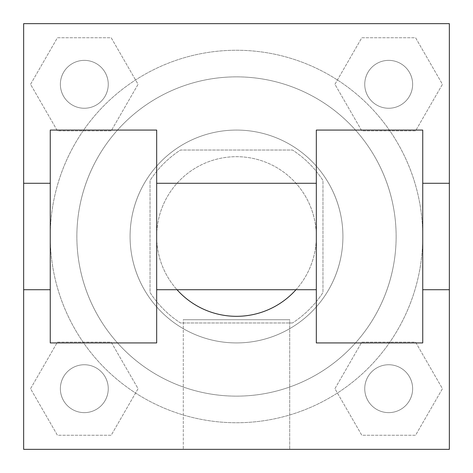<?xml version="1.0" encoding="UTF-8"?>
<svg xmlns="http://www.w3.org/2000/svg" width="473" height="473" viewBox="0 0 473 473"><rect width="100%" height="100%" fill="white"/><g stroke="black" fill="none" stroke-linecap="round" stroke-linejoin="round"><path stroke-width="0.35" stroke-dasharray="2.37 1.77" d="M295.992 289.713A79.819 79.819 0 0 0 196.591 167.377A79.819 79.819 0 0 0 196.591 305.623A79.819 79.819 0 0 0 316.319 236.5A79.819 79.819 0 0 0 208.019 161.937A79.819 79.819 0 0 0 177.008 289.713M292.497 322.97L180.503 322.97A103.019 103.019 0 0 1 150.03 292.497L150.03 180.503A103.019 103.019 0 0 1 180.503 150.03L292.497 150.03A103.019 103.019 0 0 1 322.97 180.503L322.97 292.497A103.019 103.019 0 0 1 292.497 322.97L180.503 322.97A103.019 103.019 0 0 1 150.03 292.497L150.03 180.503A103.019 103.019 0 0 1 180.503 150.03L292.497 150.03A103.019 103.019 0 0 1 322.97 180.503L322.97 292.497A103.019 103.019 0 0 1 292.497 322.97M236.5 130.075A106.425 106.425 0 0 1 328.664 289.713A106.425 106.425 0 0 1 144.336 289.713A106.425 106.425 0 0 1 236.5 130.075A106.425 106.425 0 0 0 130.075 236.5A106.425 106.425 0 0 0 236.5 342.925A106.425 106.425 0 0 0 342.925 236.5A106.425 106.425 0 0 0 236.5 130.075M396.138 236.5A159.638 159.638 0 0 0 156.681 98.248A159.638 159.638 0 0 0 156.681 374.752A159.638 159.638 0 0 0 396.138 236.5A159.638 159.638 0 0 0 156.681 98.248A159.638 159.638 0 0 0 156.681 374.752A159.638 159.638 0 0 0 396.138 236.5M30.55 84.312L57.428 37.751L111.196 37.751L138.075 84.312L111.196 130.873L57.428 130.873L30.55 84.312L57.428 37.751L111.196 37.751L138.075 84.312L111.196 130.873L57.428 130.873L30.55 84.312L57.428 37.751L111.196 37.751L138.075 84.312L111.196 130.873L57.428 130.873L30.55 84.312M30.55 388.688L57.428 342.127L111.196 342.127L138.075 388.688L111.196 435.249L57.428 435.249L30.55 388.688L57.428 342.127L111.196 342.127L138.075 388.688L111.196 435.249L57.428 435.249L30.55 388.688L57.428 342.127L111.196 342.127L138.075 388.688L111.196 435.249L57.428 435.249L30.55 388.688M23.65 449.35L23.65 23.65L449.35 23.65L449.35 449.35L23.65 449.35L23.65 23.65L449.35 23.65L449.35 449.35L23.65 449.35L23.65 23.65L449.35 23.65L449.35 449.35L23.65 449.35L23.65 23.65L449.35 23.65L449.35 449.35L23.65 449.35M334.925 84.312L361.804 37.751L415.572 37.751L442.45 84.312L415.572 130.873L361.804 130.873L334.925 84.312L361.804 37.751L415.572 37.751L442.45 84.312L415.572 130.873L361.804 130.873L334.925 84.312L361.804 37.751L415.572 37.751L442.45 84.312L415.572 130.873L361.804 130.873L334.925 84.312M334.925 388.688L361.804 342.127L415.572 342.127L442.45 388.688L415.572 435.249L361.804 435.249L334.925 388.688L361.804 342.127L415.572 342.127L442.45 388.688L415.572 435.249L361.804 435.249L334.925 388.688L361.804 342.127L415.572 342.127L442.45 388.688L415.572 435.249L361.804 435.249L334.925 388.688M259.783 23.65L213.222 23.65L259.783 23.674M422.744 236.5A186.244 186.244 0 0 0 143.378 75.207A186.244 186.244 0 0 0 143.378 397.793A186.244 186.244 0 0 0 422.744 236.5A186.244 186.244 0 0 0 143.378 75.207A186.244 186.244 0 0 0 143.378 397.793A186.244 186.244 0 0 0 422.744 236.5L422.744 183.288L422.744 236.5M108.258 388.688A23.946 23.946 0 0 0 72.339 367.953A23.946 23.946 0 0 0 72.339 409.423A23.946 23.946 0 0 0 108.258 388.688A23.946 23.946 0 0 0 72.339 367.953A23.946 23.946 0 0 0 72.339 409.423A23.946 23.946 0 0 0 108.258 388.688A23.946 23.946 0 0 0 72.339 367.953A23.946 23.946 0 0 0 72.339 409.423A23.946 23.946 0 0 0 108.258 388.688A23.946 23.946 0 0 0 72.339 367.953A23.946 23.946 0 0 0 72.339 409.423A23.946 23.946 0 0 0 108.258 388.688M108.258 84.312A23.946 23.946 0 0 0 72.339 63.577A23.946 23.946 0 0 0 72.339 105.047A23.946 23.946 0 0 0 108.258 84.312A23.946 23.946 0 0 0 72.339 63.577A23.946 23.946 0 0 0 72.339 105.047A23.946 23.946 0 0 0 108.258 84.312A23.946 23.946 0 0 0 72.339 63.577A23.946 23.946 0 0 0 72.339 105.047A23.946 23.946 0 0 0 108.258 84.312A23.946 23.946 0 0 0 72.339 63.577A23.946 23.946 0 0 0 72.339 105.047A23.946 23.946 0 0 0 108.258 84.312M412.633 84.312A23.946 23.946 0 0 0 376.715 63.577A23.946 23.946 0 0 0 376.715 105.047A23.946 23.946 0 0 0 412.633 84.312A23.946 23.946 0 0 0 376.715 63.577A23.946 23.946 0 0 0 376.715 105.047A23.946 23.946 0 0 0 412.633 84.312A23.946 23.946 0 0 0 376.715 63.577A23.946 23.946 0 0 0 376.715 105.047A23.946 23.946 0 0 0 412.633 84.312A23.946 23.946 0 0 0 376.715 63.577A23.946 23.946 0 0 0 376.715 105.047A23.946 23.946 0 0 0 412.633 84.312M364.742 388.688A23.946 23.946 0 0 1 400.661 367.953A23.946 23.946 0 0 1 400.661 409.423A23.946 23.946 0 0 1 364.742 388.688A23.946 23.946 0 0 1 400.661 367.953A23.946 23.946 0 0 1 400.661 409.423A23.946 23.946 0 0 1 364.742 388.688M289.713 449.35L183.288 449.35L289.713 449.35L183.288 449.35L289.713 449.35L289.713 319.724L183.288 319.724L289.713 319.724L289.713 449.35M23.65 236.5L23.65 183.288L23.65 236.5M449.35 236.5L449.35 213.217L449.35 236.5M449.326 236.5L449.326 213.217L449.326 236.5M23.674 236.5L23.674 213.217L23.674 236.5M412.633 388.688A23.946 23.946 0 0 0 376.715 367.953A23.946 23.946 0 0 0 376.715 409.423A23.946 23.946 0 0 0 412.633 388.688A23.946 23.946 0 0 0 376.715 367.953A23.946 23.946 0 0 0 376.715 409.423A23.946 23.946 0 0 0 412.633 388.688M449.326 213.217L449.326 259.783L449.326 213.217M449.35 213.217L449.35 259.783L449.35 213.217M449.35 183.288L449.35 289.713L449.35 183.288M183.288 319.724L289.713 319.724L183.288 319.724L183.288 449.35L183.288 319.724M23.65 259.783L23.674 213.217L23.65 259.783M236.5 23.65L213.217 23.65L236.5 23.65M236.5 23.674L213.217 23.674L236.5 23.674M316.319 130.075L316.319 342.925L422.744 342.925L422.744 130.075L316.319 130.075M50.256 130.075L156.681 130.075L156.681 342.925L50.256 342.925L50.256 130.075M316.319 236.5L316.319 183.288L316.319 236.5M156.681 236.5L156.681 183.288L156.681 236.5M50.256 236.5L50.256 289.713L50.256 236.5"/><path stroke-width="0.71" d="M177.008 289.713A79.819 79.819 0 0 0 295.992 289.713M449.35 183.288L449.35 449.35L23.65 449.35L23.65 23.65L449.35 23.65L449.35 183.288L422.744 183.288M316.319 130.075L316.319 342.925L422.744 342.925L422.744 130.075L316.319 130.075M156.681 342.925L156.681 130.075L50.256 130.075L50.256 342.925L156.681 342.925M316.319 183.288L156.681 183.288M316.319 289.713L156.681 289.713M449.35 289.713L422.744 289.713M23.65 289.713L50.256 289.713M23.65 183.288L50.256 183.288"/></g></svg>

